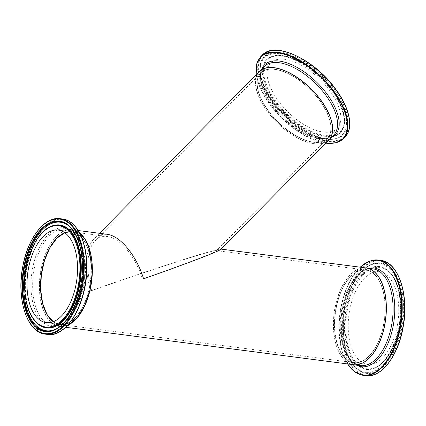 <?xml version="1.0" encoding="UTF-8"?>
<svg xmlns="http://www.w3.org/2000/svg" width="426" height="426" viewBox="0 0 426 426"><rect width="100%" height="100%" fill="white"/><g stroke="black" fill="none" stroke-linecap="round" stroke-linejoin="round"><path stroke-width="0.32" stroke-dasharray="2.13 1.6" d="M102.155 236.643L107.267 236.441C120.073 237.783 135.622 256.622 142.449 279.067C183.478 264.658 214.816 252.698 216.27 250.898L216.168 250.595C213.932 249.514 149.691 270.159 91.947 290.516C85.402 270.009 86.829 248.8 95.296 240.557L98.512 238.065L102.155 236.643M267.134 69.614A46.668 22.866 -135.4 0 0 260.818 72.974A46.668 22.866 -135.4 0 0 277.954 122.038A46.668 22.866 -135.4 0 0 327.227 138.567A46.668 22.866 -135.4 0 0 314.92 94.647A46.668 22.866 -135.4 0 0 267.134 69.614M64.885 232.788A46.668 24.761 97.4 0 1 71.957 231.85A46.668 24.761 97.4 0 1 90.498 281.32A46.668 24.761 97.4 0 1 59.928 324.41A46.668 24.761 97.4 0 1 53.33 321.694M334.554 322.056A46.668 24.761 -82.6 0 0 353.793 362.611A46.668 24.761 -82.6 0 0 384.364 319.521A46.668 24.761 -82.6 0 0 365.822 270.052A46.668 24.761 -82.6 0 0 334.554 322.056M106.814 234.247L100.344 234.769L97.155 236.249L94.306 238.549C85.45 247.171 83.965 269.344 90.802 290.777C144.095 272.001 204.464 252.346 217.452 249.54L220.652 249.045L220.759 249.364M259.312 71.488A48.782 23.899 -135.4 0 0 277.225 122.773A48.782 23.899 -135.4 0 0 328.728 140.053M79.577 232.931A48.782 25.885 -82.6 0 0 72.234 229.752A48.782 25.885 -82.6 0 0 67.201 230.008A48.782 25.885 -82.6 0 0 39.788 279.456A48.782 25.885 -82.6 0 0 59.656 326.502A48.782 25.885 -82.6 0 0 67.569 325.31M366.099 267.954A48.782 25.885 -82.6 0 0 361.067 268.21A48.782 25.885 -82.6 0 0 333.654 317.663A48.782 25.885 -82.6 0 0 353.521 364.709M372.271 364.145A46.668 24.761 -82.6 0 0 398.496 316.837A46.668 24.761 -82.6 0 0 379.491 271.831A46.668 24.761 -82.6 0 0 374.683 272.07A46.668 24.761 -82.6 0 0 348.457 319.378A46.668 24.761 -82.6 0 0 367.462 364.39A46.668 24.761 -82.6 0 0 372.271 364.145M277.097 59.528A46.668 22.866 -135.4 0 0 270.782 62.888A46.668 22.866 -135.4 0 0 283.082 106.809A46.668 22.866 -135.4 0 0 330.869 131.842A46.668 22.866 -135.4 0 0 337.184 128.482A46.668 22.866 -135.4 0 0 324.884 84.561A46.668 22.866 -135.4 0 0 277.097 59.528M54.187 218.996A58.197 30.88 -82.6 0 0 21.481 277.992A58.197 30.88 -82.6 0 0 45.183 334.117M47.547 334.426A58.197 30.88 97.4 0 1 23.845 278.3A58.197 30.88 97.4 0 1 56.551 219.305A58.197 30.88 97.4 0 1 62.553 219.001M75.349 226.749A57.877 30.709 -82.6 0 0 56.93 219.672A57.877 30.709 -82.6 0 0 24.117 283.86A57.877 30.709 -82.6 0 0 53.937 333.856A57.877 30.709 -82.6 0 0 61.903 330.209M59.209 228.016A49.746 26.396 97.4 0 1 84.838 270.984A49.746 26.396 97.4 0 1 56.637 326.156A49.746 26.396 97.4 0 1 31.002 283.189A49.746 26.396 97.4 0 1 59.209 228.016M67.01 232.074A46.668 24.761 -82.6 0 0 64.821 232.745L71.824 231.829A46.668 24.761 -82.6 0 0 67.01 232.074M53.255 321.721A46.668 24.761 -82.6 0 0 59.789 324.388A46.668 24.761 -82.6 0 0 64.598 324.149A46.668 24.761 -82.6 0 0 91.057 272.39A46.668 24.761 -82.6 0 0 71.824 231.829L58.293 230.072M55.178 239.966A46.833 24.846 97.4 0 1 67.154 231.936A46.833 24.846 97.4 0 1 91.281 272.384A46.833 24.846 97.4 0 1 73.49 319.559A46.833 24.846 97.4 0 1 45.774 312.274M86.813 242.543A48.623 25.8 -82.6 0 0 67.196 230.168A48.623 25.8 -82.6 0 0 40.092 295.362A48.623 25.8 -82.6 0 0 77.021 317.865M67.686 325.182A48.782 25.885 97.4 0 1 64.544 326.231A48.782 25.885 97.4 0 1 59.518 326.486A48.782 25.885 97.4 0 1 39.65 279.44A48.782 25.885 97.4 0 1 67.063 229.992A48.782 25.885 97.4 0 1 72.095 229.736A48.782 25.885 97.4 0 1 79.662 233.086M60.338 229.113A48.782 25.885 -82.6 0 0 32.924 278.567A48.782 25.885 -82.6 0 0 52.787 325.613A48.782 25.885 -82.6 0 0 57.819 325.357A48.782 25.885 -82.6 0 0 85.477 271.255A48.782 25.885 -82.6 0 0 65.364 228.858A48.782 25.885 -82.6 0 0 60.338 229.113M52.925 225.679A51.69 27.429 -82.6 0 0 24.66 282.736A51.69 27.429 -82.6 0 0 39.948 325.507M53.442 225.53A51.913 27.546 -82.6 0 0 25.059 282.832A51.913 27.546 -82.6 0 0 40.411 325.783L36.253 322.349L31.62 315.65C27.211 306.976 25.123 296.091 25.368 282.992C25.837 269.163 28.776 256.633 34.187 245.403C38.367 237.058 43.186 231.169 48.633 227.729L53.442 225.53M55.007 329.447A54.725 29.037 -82.6 0 0 55.348 329.303C59.044 327.658 62.526 324.979 65.801 321.268C74.188 311.363 79.641 298.03 82.165 281.267C83.65 270.409 83.443 260.169 81.542 250.552C79.209 239.263 74.96 231.062 68.783 225.945L68.203 225.487A55.13 29.25 97.4 0 1 82.41 269.631A55.13 29.25 97.4 0 1 54.672 329.602L55.348 329.303A54.725 29.037 -82.6 0 0 82.069 280.228A54.725 29.037 -82.6 0 0 68.783 225.945A54.725 29.037 -82.6 0 0 68.49 225.716M365.561 375.769A58.197 30.88 97.4 0 1 341.572 325.192A58.197 30.88 97.4 0 1 374.571 260.648A58.197 30.88 97.4 0 1 380.567 260.345M342.248 325.187A57.712 30.619 -82.6 0 0 371.983 375.034A57.712 30.619 -82.6 0 0 404.705 311.028A57.712 30.619 -82.6 0 0 374.965 261.181A57.712 30.619 -82.6 0 0 342.248 325.187M372.207 260.339A58.197 30.88 -82.6 0 0 339.208 324.884A58.197 30.88 -82.6 0 0 363.197 375.46M374.917 263.151A55.715 29.559 97.4 0 1 403.624 311.273A55.715 29.559 97.4 0 1 372.036 373.064A55.715 29.559 97.4 0 1 343.329 324.942A55.715 29.559 97.4 0 1 374.917 263.151M347.643 363.942A57.877 30.709 97.4 0 1 339 324.793A57.877 30.709 97.4 0 1 360.22 267.193M368.991 268.332A49.746 26.396 -82.6 0 0 340.912 323.472A49.746 26.396 -82.6 0 0 356.413 365.082M361.152 270.313A46.668 24.761 97.4 0 1 365.961 270.068A46.668 24.761 97.4 0 1 384.966 315.075A46.668 24.761 97.4 0 1 358.74 362.382A46.668 24.761 97.4 0 1 353.926 362.627A46.668 24.761 97.4 0 1 334.692 322.072A46.668 24.761 97.4 0 1 361.152 270.313M334.469 322.077A46.833 24.846 -82.6 0 0 358.596 362.526A46.833 24.846 -82.6 0 0 385.152 310.586A46.833 24.846 -82.6 0 0 361.019 270.137A46.833 24.846 -82.6 0 0 334.469 322.077M361.062 268.369A48.623 25.8 97.4 0 1 386.116 310.368A48.623 25.8 97.4 0 1 358.554 364.289A48.623 25.8 97.4 0 1 333.499 322.296A48.623 25.8 97.4 0 1 361.062 268.369M366.163 267.965A48.782 25.885 -82.6 0 0 361.205 268.231A48.782 25.885 -82.6 0 0 333.547 322.333A48.782 25.885 -82.6 0 0 353.585 364.715M367.931 269.104A48.782 25.885 97.4 0 1 372.963 268.849C358.692 265.638 341.061 293.977 340.944 323.425C340.715 335.954 342.738 346.317 347.014 354.512L351.312 360.604C354.112 363.516 357.132 365.183 360.385 365.599A48.782 25.885 97.4 0 1 340.273 323.206A48.782 25.885 97.4 0 1 367.931 269.104M374.795 267.72A51.083 27.104 -82.6 0 0 345.837 324.372A51.083 27.104 -82.6 0 0 372.159 368.495A51.083 27.104 -82.6 0 0 401.116 311.843A51.083 27.104 -82.6 0 0 374.795 267.72M401.09 311.72A51.69 27.429 97.4 0 1 372.825 368.778A51.69 27.429 97.4 0 1 371.781 369.049A51.69 27.429 97.4 0 1 345.145 324.399A51.69 27.429 97.4 0 1 374.454 267.07A51.69 27.429 97.4 0 1 385.802 268.955A51.69 27.429 97.4 0 1 401.09 311.72M373.943 266.782A51.913 27.546 97.4 0 1 385.338 268.673A51.913 27.546 97.4 0 1 400.69 311.624A51.913 27.546 97.4 0 1 372.308 368.932A51.913 27.546 97.4 0 1 371.259 369.204A51.913 27.546 97.4 0 1 344.506 324.362A51.913 27.546 97.4 0 1 373.943 266.782M343.34 324.83A55.13 29.25 -82.6 0 0 357.547 368.975A55.13 29.25 -82.6 0 0 371.744 372.446A55.13 29.25 -82.6 0 0 403.001 311.305A55.13 29.25 -82.6 0 0 374.592 263.689A55.13 29.25 -82.6 0 0 371.078 264.86A55.13 29.25 -82.6 0 0 343.34 324.83M402.091 311.268A54.725 29.037 97.4 0 1 371.062 371.962A54.725 29.037 97.4 0 1 356.967 368.511A54.725 29.037 97.4 0 1 343.681 314.234A54.725 29.037 97.4 0 1 370.402 265.158A54.725 29.037 97.4 0 1 373.89 263.998A54.725 29.037 97.4 0 1 402.091 311.268M345.092 136.884A58.197 28.51 44.6 0 1 337.211 141.081A58.197 28.51 44.6 0 1 277.619 109.86A58.197 28.51 44.6 0 1 262.278 55.092M335.209 88.608A57.712 28.27 -135.4 0 0 270.734 50.976A57.712 28.27 -135.4 0 0 272.757 102.762A57.712 28.27 -135.4 0 0 337.227 140.399A57.712 28.27 -135.4 0 0 335.209 88.608M260.558 56.834A58.197 28.51 -135.4 0 0 275.899 111.601A58.197 28.51 -135.4 0 0 335.486 142.822M336.077 138.849A55.715 27.296 44.6 0 1 273.833 102.517A55.715 27.296 44.6 0 1 271.889 52.52A55.715 27.296 44.6 0 1 334.128 88.853A55.715 27.296 44.6 0 1 336.077 138.849M325.666 143.152A57.877 28.356 44.6 0 1 256.25 74.593M261.804 68.969A49.746 24.373 -135.4 0 0 280.883 115.308A49.746 24.373 -135.4 0 0 328.526 138.397A49.746 24.373 -135.4 0 0 331.22 137.529M321.007 141.826A46.668 22.866 44.6 0 1 273.22 116.793A46.668 22.866 44.6 0 1 260.92 72.873A46.668 22.866 44.6 0 1 267.235 69.513A46.668 22.866 44.6 0 1 319.372 99.945A46.668 22.866 44.6 0 1 327.322 138.466A46.668 22.866 44.6 0 1 321.007 141.826M319.362 100.03A46.833 22.945 -135.4 0 0 267.043 69.486A46.833 22.945 -135.4 0 0 268.678 111.516A46.833 22.945 -135.4 0 0 321.002 142.055A46.833 22.945 -135.4 0 0 319.362 100.03M322.029 143.44A48.623 23.819 44.6 0 1 267.709 111.734A48.623 23.819 44.6 0 1 266.01 68.101A48.623 23.819 44.6 0 1 320.331 99.806A48.623 23.819 44.6 0 1 322.029 143.44M259.365 71.44A48.782 23.899 -135.4 0 0 272.32 117.352A48.782 23.899 -135.4 0 0 322.226 143.466A48.782 23.899 -135.4 0 0 328.776 140M327.125 138.503A48.782 23.899 44.6 0 1 277.177 112.331A48.782 23.899 44.6 0 1 264.317 66.424C255.222 74.097 264.077 99.998 283.929 118.316C302.311 136.48 326.465 143.7 333.734 134.989A48.782 23.899 44.6 0 1 327.125 138.503M333.409 135.26A51.083 25.022 -135.4 0 0 331.625 89.423A51.083 25.022 -135.4 0 0 274.557 56.11A51.083 25.022 -135.4 0 0 276.341 101.952A51.083 25.022 -135.4 0 0 333.409 135.26M275.75 102.293A51.69 25.326 44.6 0 1 271.362 56.711A51.69 25.326 44.6 0 1 273.939 55.902A51.69 25.326 44.6 0 1 323.286 79.726A51.69 25.326 44.6 0 1 343.361 127.821A51.69 25.326 44.6 0 1 333.499 136A51.69 25.326 44.6 0 1 275.75 102.293M333.254 136.554A51.913 25.432 44.6 0 1 275.249 102.698A51.913 25.432 44.6 0 1 270.845 56.919A51.913 25.432 44.6 0 1 273.433 56.11A51.913 25.432 44.6 0 1 322.993 80.035A51.913 25.432 44.6 0 1 343.154 128.343A51.913 25.432 44.6 0 1 333.254 136.554M333.59 89.151A55.13 27.008 -135.4 0 0 272.001 53.202A55.13 27.008 -135.4 0 0 260.84 63.921A55.13 27.008 -135.4 0 0 284.275 114.626A55.13 27.008 -135.4 0 0 335.518 138.626A55.13 27.008 -135.4 0 0 336.279 138.434A55.13 27.008 -135.4 0 0 333.59 89.151M273.641 103.135A54.725 26.811 44.6 0 1 260.643 64.667A54.725 26.811 44.6 0 1 271.724 54.022A54.725 26.811 44.6 0 1 332.456 89.167A54.725 26.811 44.6 0 1 335.534 138.636A54.725 26.811 44.6 0 1 334.783 138.823A54.725 26.811 44.6 0 1 273.641 103.135M260.818 72.974L95.296 240.557M327.227 138.567L216.27 250.898M365.822 270.052L216.168 250.595M107.267 236.441L71.957 231.85M353.793 362.611L59.928 324.41M99.492 233.299L94.306 238.549M221.025 249.098L220.652 249.045M78.192 230.53L72.234 229.752M65.615 327.28L59.656 326.502M46.258 322.631L59.789 324.388L53.271 321.715M67.659 325.214L59.518 326.486L52.787 325.613C67.058 328.824 84.689 300.479 84.806 271.037C85.035 258.555 83.027 248.22 78.783 240.03L73.016 232.495C70.609 230.418 68.059 229.204 65.364 228.858L72.095 229.736L79.641 233.049M360.14 267.182L351.855 277.603L345.22 291.522L340.805 307.732L338.984 324.814L340.906 346.663L347.563 363.932M379.491 271.831L365.961 270.068C379.321 271.08 388.288 295.761 384.236 320.911C381.02 345.182 366.578 364.912 353.926 362.627L367.462 364.39M366.232 267.975C350.683 264.988 333.712 293.274 333.473 322.306C332.663 344.725 341.572 363.564 353.655 364.725M401.223 311.789C400.845 338.175 387.66 364.997 372.825 368.778L372.308 368.932C386.297 365.625 400.126 338.297 400.381 311.47C400.626 298.392 398.55 287.513 394.146 278.844C391.643 274.104 388.709 270.712 385.338 268.673L385.802 268.955C396.18 276.304 401.324 290.58 401.223 311.789M343.431 324.889C343.319 345.88 348.021 360.577 357.547 368.975L356.967 368.511C353.814 365.982 351.13 362.499 348.915 358.069C343.34 346.354 341.476 332.067 343.324 315.213C344.666 304.34 347.483 294.494 351.78 285.681C356.919 275.366 363.122 268.524 370.402 265.158L371.078 264.86C356.615 270.595 343.793 298.125 343.431 324.889M256.207 74.635L264.445 96.228L281.751 118.194L303.93 135.228L325.618 143.2M270.782 62.888L260.92 72.873C264.008 69.805 268.556 68.613 274.562 69.294L286.565 72.835C298.983 78.64 309.91 87.703 319.33 100.025C331.322 117.23 333.984 130.042 327.322 138.466L337.184 128.482M259.413 71.392C249.072 80.7 260.121 108.321 281.267 126.474C299.073 142.54 320.81 148.77 328.829 139.952M271.362 56.711C282.939 51.583 305.096 61.131 321.864 78.059C338.723 94.572 348.282 116.293 343.361 127.821L343.154 128.343C344.357 125.319 344.613 121.575 343.92 117.102C342.898 110.84 340.129 104.035 335.608 96.691C328.6 85.589 319.559 76.009 308.477 67.958C299.004 61.264 290.207 57.281 282.087 56.019C277.603 55.38 273.854 55.678 270.845 56.919L271.362 56.711M260.84 63.921C257.213 76.323 268.007 99.125 285.835 116C302.689 132.529 324.383 142.039 336.279 138.434L335.534 138.636C319.66 143.535 290.239 126.4 273.567 103.465C264.514 91.111 259.982 79.859 259.977 69.704L260.84 63.921"/><path stroke-width="0.64" d="M53.33 321.694A46.668 24.761 97.4 0 1 40.688 283.854A46.668 24.761 97.4 0 1 64.885 232.788M99.492 233.299L259.312 71.488A48.782 23.899 -135.4 0 1 320.416 99.79A48.782 23.899 -135.4 0 1 328.728 140.053L220.759 249.364C219.236 251.244 186.476 263.747 143.594 278.806C136.458 255.35 120.201 235.653 106.814 234.247L78.192 230.53M67.569 325.31A48.782 25.885 -82.6 0 0 91.611 281.464A48.782 25.885 -82.6 0 0 79.577 232.931M65.615 327.28L353.521 364.709A48.782 25.885 -82.6 0 0 385.477 319.67A48.782 25.885 -82.6 0 0 366.099 267.954L221.025 249.098M51.067 322.386A46.668 24.761 97.4 0 1 46.258 322.631A46.668 24.761 97.4 0 1 27.253 277.624A46.668 24.761 97.4 0 1 53.479 230.317A46.668 24.761 97.4 0 1 58.293 230.072A46.668 24.761 97.4 0 1 77.292 275.079A46.668 24.761 97.4 0 1 51.067 322.386M45.183 334.117L47.547 334.426A58.197 30.88 97.4 0 0 53.543 334.122A58.197 30.88 97.4 0 0 86.542 269.573A58.197 30.88 97.4 0 0 62.553 219.001L60.188 218.692C44.709 216.11 27.685 238.209 22.748 266.601C16.252 298.945 27.216 332.685 45.183 334.117A58.197 30.88 -82.6 0 0 51.179 333.814A58.197 30.88 -82.6 0 0 84.178 269.269A58.197 30.88 -82.6 0 0 60.188 218.692A58.197 30.88 -82.6 0 0 54.187 218.996M83.501 269.275A57.712 30.619 97.4 0 1 50.785 333.276A57.712 30.619 97.4 0 1 21.044 283.428A57.712 30.619 97.4 0 1 53.767 219.427A57.712 30.619 97.4 0 1 83.501 269.275M53.713 221.398A55.715 29.559 -82.6 0 0 22.125 283.183A55.715 29.559 -82.6 0 0 50.832 331.311A55.715 29.559 -82.6 0 0 82.42 269.52A55.715 29.559 -82.6 0 0 53.713 221.398M61.903 330.209A57.877 30.709 -82.6 0 0 86.755 269.663A57.877 30.709 -82.6 0 0 75.349 226.749M53.271 321.715L46.993 314.452L42.643 303.429L40.683 289.781L41.327 274.93L44.501 260.408L49.885 247.714L56.908 238.166L64.837 232.75A46.668 24.761 -82.6 0 0 41.247 274.919A46.668 24.761 -82.6 0 0 53.255 321.721M45.774 312.274A46.833 24.846 97.4 0 1 55.178 239.966M77.021 317.865A48.623 25.8 -82.6 0 0 92.25 272.166A48.623 25.8 -82.6 0 0 86.813 242.543M79.662 233.086A48.782 25.885 97.4 0 1 92.202 272.129A48.782 25.885 97.4 0 1 67.686 325.182M53.591 225.966A51.083 27.104 97.4 0 1 79.912 270.089A51.083 27.104 97.4 0 1 50.955 326.737A51.083 27.104 97.4 0 1 24.633 282.619A51.083 27.104 97.4 0 1 53.591 225.966M39.948 325.507A51.69 27.429 -82.6 0 0 51.301 327.386A51.69 27.429 -82.6 0 0 80.605 270.057A51.69 27.429 -82.6 0 0 53.969 225.407A51.69 27.429 -82.6 0 0 52.925 225.679C38.09 229.465 24.905 256.287 24.532 282.672C24.431 303.876 29.57 318.158 39.948 325.507L40.411 325.783A51.913 27.546 -82.6 0 0 51.812 327.679A51.913 27.546 -82.6 0 0 81.244 270.1A51.913 27.546 -82.6 0 0 54.491 225.253A51.913 27.546 -82.6 0 0 53.442 225.53L52.925 225.679M54.672 329.602A55.13 29.25 97.4 0 1 51.157 330.773A55.13 29.25 97.4 0 1 22.748 283.152A55.13 29.25 97.4 0 1 54.006 222.01A55.13 29.25 97.4 0 1 68.203 225.487C77.729 233.885 82.436 248.582 82.319 269.573C81.957 296.331 69.134 323.861 54.672 329.602M68.49 225.716A54.725 29.037 -82.6 0 0 54.688 222.5A54.725 29.037 -82.6 0 0 23.659 283.194A54.725 29.037 -82.6 0 0 51.86 330.464A54.725 29.037 -82.6 0 0 55.007 329.447M365.561 375.769C381.041 378.352 398.065 356.253 403.001 327.86C409.498 295.516 398.534 261.772 380.567 260.345A58.197 30.88 97.4 0 1 404.269 316.47A58.197 30.88 97.4 0 1 371.563 375.46A58.197 30.88 97.4 0 1 365.561 375.769L363.197 375.46A58.197 30.88 -82.6 0 0 369.198 375.157A58.197 30.88 -82.6 0 0 401.904 316.161A58.197 30.88 -82.6 0 0 378.203 260.036A58.197 30.88 -82.6 0 0 372.207 260.339M360.22 267.193A57.877 30.709 97.4 0 1 371.813 260.605A57.877 30.709 97.4 0 1 401.633 310.597A57.877 30.709 97.4 0 1 368.82 374.789A57.877 30.709 97.4 0 1 347.643 363.942M356.413 365.082A49.746 26.396 -82.6 0 0 366.541 366.445A49.746 26.396 -82.6 0 0 394.748 311.273A49.746 26.396 -82.6 0 0 369.113 268.305A49.746 26.396 -82.6 0 0 368.991 268.332M353.585 364.715A48.782 25.885 -82.6 0 0 353.655 364.725A48.782 25.885 -82.6 0 0 358.687 364.47A48.782 25.885 -82.6 0 0 386.1 315.022A48.782 25.885 -82.6 0 0 366.232 267.975A48.782 25.885 -82.6 0 0 366.163 267.965L372.963 268.849A48.782 25.885 97.4 0 1 392.825 315.895A48.782 25.885 97.4 0 1 365.412 365.343A48.782 25.885 97.4 0 1 360.385 365.599L353.585 364.715M262.278 55.092A58.197 28.51 44.6 0 1 270.159 50.896A58.197 28.51 44.6 0 1 335.177 88.853A58.197 28.51 44.6 0 1 345.092 136.884C354.081 128.231 349.746 107.751 335.305 88.619C314.319 59.278 274.663 40.72 262.278 55.092L260.558 56.834L256.489 64.395L256.207 74.635M335.486 142.822A58.197 28.51 -135.4 0 0 343.367 138.631A58.197 28.51 -135.4 0 0 333.452 90.594A58.197 28.51 -135.4 0 0 268.433 52.643A58.197 28.51 -135.4 0 0 260.558 56.834M256.25 74.593A57.877 28.356 44.6 0 1 268.337 53.175A57.877 28.356 44.6 0 1 332.999 90.919A57.877 28.356 44.6 0 1 335.022 142.859A57.877 28.356 44.6 0 1 325.666 143.152M331.22 137.529A49.746 24.373 -135.4 0 0 326.785 93.752A49.746 24.373 -135.4 0 0 271.208 61.312A49.746 24.373 -135.4 0 0 261.804 68.969M320.517 99.689A48.782 23.899 -135.4 0 0 266.016 67.878A48.782 23.899 -135.4 0 0 259.413 71.392A48.782 23.899 -135.4 0 0 259.365 71.44L264.317 66.424A48.782 23.899 44.6 0 1 270.92 62.91A48.782 23.899 44.6 0 1 325.421 94.721A48.782 23.899 44.6 0 1 333.734 134.989L328.829 139.952A48.782 23.899 -135.4 0 0 320.517 99.689M62.553 219.001C77.149 220.444 87.719 242.953 86.766 269.647C86.457 304.212 66.323 337.951 47.547 334.426M79.641 233.049L85.125 239.385L89.231 248.47L92.277 272.15L90.104 289.648L84.758 305.639L76.941 318.03L67.659 325.214M380.567 260.345L378.203 260.036L369.076 261.282L360.14 267.182M347.563 363.932L354.693 371.919L363.197 375.46M345.092 136.884L343.367 138.631L335.858 142.79L325.618 143.2"/></g></svg>
